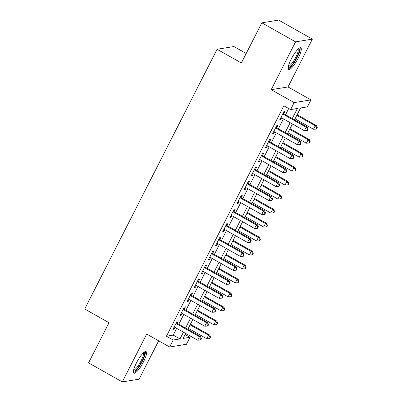 <?xml version="1.0" encoding="UTF-8"?>
<svg xmlns="http://www.w3.org/2000/svg" width="402" height="402" viewBox="0 0 402 402"><rect width="100%" height="100%" fill="white"/><g stroke="black" fill="none" stroke-linecap="round" stroke-linejoin="round"><path stroke-width="0.6" d="M143.504 361.81A12.417 2.849 119.4 0 0 146.062 351.564A12.417 2.849 119.4 0 0 136.419 362.956A12.417 2.849 119.4 0 0 133.866 373.202A12.417 2.849 119.4 0 0 143.504 361.81M298.269 58.064A12.417 2.849 119.4 0 0 300.827 47.823A12.417 2.849 119.4 0 0 291.184 59.215A12.417 2.849 119.4 0 0 288.631 69.456A12.417 2.849 119.4 0 0 298.269 58.064M185.136 334.564L189.99 337.298L186.433 344.283L169.629 347.006L173.187 340.022L179.995 338.916L183.433 332.173M246.2 53.496L233.879 46.552L217.075 49.275L84.721 309.027L109.017 322.726L88.561 362.875L122.308 381.9L139.117 379.176L158.659 340.821M217.075 49.275L241.371 62.973L261.828 22.824L278.636 20.1L312.379 39.125L295.576 41.848L271.204 89.676L294.148 102.61L310.957 99.892L307.399 106.872L300.585 107.977L294.54 119.841M271.204 89.676L288.008 86.953L312.379 39.125M288.008 86.953L310.957 99.892M261.828 22.824L295.576 41.848M177.091 323.278L178.337 320.836L177.202 321.022L172.93 329.399L174.066 329.218L174.986 327.414M184.206 309.314L185.453 306.872L184.317 307.058L180.046 315.434L181.181 315.248L182.101 313.444M191.322 295.349L192.568 292.907L191.432 293.088L187.161 301.47L188.297 301.284L189.216 299.48M198.437 281.385L199.683 278.943L198.548 279.124L194.277 287.505L195.412 287.319L196.332 285.515M205.553 267.42L206.799 264.973L205.663 265.159L201.392 273.541L202.528 273.355L203.447 271.551M212.668 253.456L213.914 251.009L212.779 251.195L208.507 259.571L209.643 259.39L210.563 257.587M219.783 239.491L221.03 237.044L219.894 237.23L215.623 245.607L216.758 245.426L217.678 243.622M226.899 225.522L228.145 223.08L227.009 223.266L222.738 231.642L223.874 231.457L224.793 229.658M234.014 211.558L235.26 209.115L234.125 209.296L229.854 217.678L230.989 217.492L231.909 215.688M241.13 197.593L242.376 195.151L241.24 195.332L236.969 203.713L238.105 203.528L239.024 201.724M248.245 183.629L249.491 181.186L248.356 181.367L244.089 189.749L245.225 189.563L246.14 187.759M255.36 169.664L256.607 167.217L255.471 167.403L251.205 175.78L252.34 175.599L253.255 173.795M262.476 155.7L263.722 153.252L262.586 153.438L258.32 161.815L259.456 161.634L260.375 159.83M269.591 141.73L270.837 139.288L269.702 139.474L265.436 147.851L266.571 147.67L267.491 145.866M276.712 127.766L277.953 125.323L276.817 125.509L272.551 133.886L273.687 133.7L274.606 131.896M292.274 118.565L297.405 108.49L290.591 109.595L283.842 105.791L166.433 336.218L173.247 335.112L176.684 328.369M178.789 324.238L183.799 314.404M185.905 310.274L190.915 300.44M193.02 296.309L198.03 286.475M200.136 282.345L205.146 272.511M207.251 268.38L212.261 258.546M214.367 254.411L219.376 244.577M221.482 240.446L226.497 230.612M228.597 226.482L233.612 216.648M235.713 212.517L240.728 202.683M242.833 198.553L247.843 188.719M249.949 184.588L254.958 174.754M257.064 170.619L262.074 160.785M264.179 156.654L269.189 146.82M271.295 142.69L276.305 132.856M278.41 128.725L283.42 118.891M285.526 114.761L288.701 108.53M283.827 113.801L285.068 111.359L283.933 111.54L279.666 119.922L280.802 119.736L281.722 117.932M169.629 347.006L146.68 334.067L122.308 381.9M166.433 336.218L173.187 340.022M290.591 109.595L294.148 102.61M185.699 333.454L183.176 338.404L189.99 337.298M292.435 123.972L287.425 133.806M285.319 137.941L280.31 147.77M278.204 151.906L273.194 161.74M271.089 165.87L266.079 175.704M263.973 179.835L258.963 189.669M256.858 193.799L251.848 203.633M249.742 207.764L244.733 217.598M242.627 221.728L237.617 231.562M235.512 235.698L230.502 245.532M228.396 249.662L223.381 259.496M221.281 263.627L216.266 273.46M214.16 277.591L209.151 287.425M207.045 291.556L202.035 301.389M199.93 305.52L194.92 315.354M192.814 319.489L187.804 329.323M185.538 328.042L190.548 318.208M192.653 314.078L197.663 304.244M199.769 300.113L204.779 290.279M206.884 286.149L211.894 276.315M214 272.184L219.015 262.35M221.115 258.22L226.13 248.386M228.235 244.25L233.245 234.416M235.351 230.286L240.361 220.452M242.466 216.321L247.476 206.487M249.582 202.357L254.592 192.523M256.697 188.392L261.707 178.558M263.812 174.428L268.822 164.594M270.928 160.458L275.938 150.624M278.043 146.494L283.053 136.66M285.159 132.529L290.169 122.695M173.247 335.112L179.995 338.916M279.993 119.278L280.802 119.736M272.878 133.248L273.687 133.7M265.762 147.212L266.571 147.67M258.647 161.177L259.456 161.634M251.526 175.141L252.34 175.599M244.411 189.106L245.225 189.563M237.296 203.07L238.105 203.528M230.18 217.04L230.989 217.492M223.065 231.004L223.874 231.457M215.949 244.969L216.758 245.426M208.834 258.933L209.643 259.39M201.719 272.898L202.528 273.355M194.603 286.862L195.412 287.319M187.488 300.827L188.297 301.284M180.372 314.796L181.181 315.248M173.257 328.761L174.066 329.218M282.691 113.987L306.178 127.228L304.399 130.715L280.913 117.479M283.018 113.344L307.314 127.042L306.178 127.228L307.736 129.208L307.027 130.605L307.48 130.529L308.193 129.132L307.736 129.208M308.193 129.132L307.314 127.042M304.399 130.715L307.027 130.605M295.043 118.851L313.485 129.248L315.263 125.756L316.399 125.57L297.148 114.721M316.821 127.735L316.113 129.132L316.565 129.057L317.278 127.66L316.821 127.735L315.263 125.756L296.822 115.359M316.113 129.132L313.485 129.248M316.399 125.57L317.278 127.66M298.731 48.602A10.748 2.467 -60.6 0 1 296.711 57.536A10.748 2.467 -60.6 0 1 288.209 67.26M288.375 66.39A9.949 2.286 119.4 0 0 295.812 57.19A9.949 2.286 119.4 0 0 298.068 49.19M288.219 68.837A12.336 2.834 119.4 0 0 297.168 57.461A12.336 2.834 119.4 0 0 300.083 47.793M143.966 352.348A10.748 2.467 -60.6 0 1 142.891 359.303A10.748 2.467 -60.6 0 1 136.258 369.689A10.748 2.467 -60.6 0 1 133.444 371.006M133.605 370.136A9.949 2.286 119.4 0 0 135.775 368.724A9.949 2.286 119.4 0 0 141.509 359.991A9.949 2.286 119.4 0 0 143.303 352.936M133.454 372.584A12.336 2.834 119.4 0 0 135.866 370.865A12.336 2.834 119.4 0 0 142.77 360.468A12.336 2.834 119.4 0 0 145.318 351.539M275.576 127.952L299.063 141.192L297.284 144.685L273.797 131.444M275.898 127.308L300.199 141.007L299.063 141.192L300.621 143.172L299.912 144.569L300.364 144.494L301.078 143.097L300.621 143.172M301.078 143.097L300.199 141.007M297.284 144.685L299.912 144.569M268.456 141.916L291.947 155.157L290.169 158.649L266.677 145.408M268.782 141.278L293.083 154.971L291.947 155.157L293.505 157.137L292.797 158.534L293.249 158.463L293.962 157.066L293.505 157.137M293.962 157.066L293.083 154.971M290.169 158.649L292.797 158.534M261.34 155.881L284.832 169.121L283.048 172.614L259.561 159.373M261.667 155.242L285.968 168.935L284.832 169.121L286.39 171.101L285.681 172.498L286.134 172.428L286.847 171.031L286.39 171.101M286.847 171.031L285.968 168.935M283.048 172.614L285.681 172.498M254.225 169.845L277.712 183.086L275.933 186.578L252.446 173.337M254.551 169.207L278.847 182.905L277.712 183.086L279.274 185.071L278.566 186.463L279.018 186.392L279.732 184.995L279.274 185.071M279.732 184.995L278.847 182.905M275.933 186.578L278.566 186.463M287.927 132.816L306.369 143.212L308.148 139.72L309.284 139.534L290.033 128.685M309.706 141.7L308.997 143.097L309.45 143.022L310.163 141.63L309.706 141.7L308.148 139.72L289.706 129.323M308.997 143.097L306.369 143.212M309.284 139.534L310.163 141.63M280.812 146.78L299.249 157.177L301.028 153.685L302.163 153.499L282.918 142.65M302.59 155.664L301.882 157.061L302.334 156.991L303.048 155.594L302.59 155.664L301.028 153.685L282.591 143.293M301.882 157.061L299.249 157.177M302.163 153.499L303.048 155.594M273.697 160.75L292.133 171.141L293.912 167.649L295.048 167.468L275.802 156.614M295.475 169.634L294.767 171.026L295.219 170.956L295.932 169.559L295.475 169.634L293.912 167.649L275.476 157.257M294.767 171.026L292.133 171.141M295.048 167.468L295.932 169.559M266.581 174.714L285.018 185.106L286.797 181.614L287.932 181.433L268.687 170.584M288.36 183.598L287.651 184.995L288.103 184.92L288.817 183.523L288.36 183.598L286.797 181.614L268.36 171.222M287.651 184.995L285.018 185.106M287.932 181.433L288.817 183.523M247.109 183.809L270.596 197.05L268.817 200.543L245.331 187.302M247.436 183.171L271.732 196.869L270.596 197.05L272.159 199.035L271.45 200.432L271.903 200.357L272.616 198.96L272.159 199.035M272.616 198.96L271.732 196.869M268.817 200.543L271.45 200.432M259.466 188.679L277.903 199.07L279.681 195.583L280.817 195.397L261.571 184.548M281.244 197.563L280.536 198.96L280.988 198.884L281.701 197.488L281.244 197.563L279.681 195.583L261.245 185.186M280.536 198.96L277.903 199.07M280.817 195.397L281.701 197.488M239.994 197.779L263.481 211.02L261.702 214.507L238.215 201.266M240.321 197.136L264.616 210.834L263.481 211.02L265.044 213L264.335 214.397L264.787 214.321L265.501 212.924L265.044 213M265.501 212.924L264.616 210.834M261.702 214.507L264.335 214.397M252.35 202.643L270.787 213.035L272.566 209.548L273.702 209.362L254.456 198.513M274.129 211.527L273.415 212.924L273.873 212.849L274.581 211.452L274.129 211.527L272.566 209.548L254.129 199.151M273.415 212.924L270.787 213.035M273.702 209.362L274.581 211.452M232.879 211.743L256.365 224.984L254.587 228.472L231.1 215.236M233.205 211.1L257.501 224.798L256.365 224.984L257.928 226.964L257.22 228.361L257.672 228.286L258.385 226.889L257.928 226.964M258.385 226.889L257.501 224.798M254.587 228.472L257.22 228.361M245.235 216.608L263.672 227.004L265.451 223.512L266.586 223.326L247.341 212.477M267.013 225.492L266.3 226.889L266.757 226.813L267.466 225.421L267.013 225.492L265.451 223.512L247.014 213.115M266.3 226.889L263.672 227.004M266.586 223.326L267.466 225.421M225.763 225.708L249.25 238.949L247.471 242.441L223.984 229.2M226.09 225.07L250.386 238.763L249.25 238.949L250.813 240.929L250.099 242.326L250.557 242.25L251.265 240.858L250.813 240.929M251.265 240.858L250.386 238.763M247.471 242.441L250.099 242.326M238.12 230.572L256.556 240.969L258.335 237.476L259.471 237.291L240.225 226.442M259.898 239.456L259.184 240.853L259.642 240.783L260.35 239.386L259.898 239.456L258.335 237.476L239.899 227.085M259.184 240.853L256.556 240.969M259.471 237.291L260.35 239.386M218.648 239.672L242.135 252.913L240.356 256.406L216.869 243.165M218.974 239.034L243.27 252.727L242.135 252.913L243.697 254.893L242.984 256.29L243.441 256.22L244.15 254.823L243.697 254.893M244.15 254.823L243.27 252.727M240.356 256.406L242.984 256.29M231.004 244.542L249.441 254.933L251.22 251.441L252.355 251.26L233.11 240.406M252.783 253.421L252.069 254.818L252.526 254.747L253.235 253.35L252.783 253.421L251.22 251.441L232.783 241.049M252.069 254.818L249.441 254.933M252.355 251.26L253.235 253.35M211.532 253.637L235.019 266.878L233.24 270.37L209.754 257.129M211.859 252.999L236.155 266.697L235.019 266.878L236.582 268.858L235.868 270.255L236.326 270.184L237.034 268.787L236.582 268.858M237.034 268.787L236.155 266.697M233.24 270.37L235.868 270.255M223.889 258.506L242.326 268.898L244.104 265.405L245.24 265.225L225.994 254.371M245.667 267.39L244.954 268.787L245.411 268.712L246.119 267.315L245.667 267.39L244.104 265.405L225.668 255.014M244.954 268.787L242.326 268.898M245.24 265.225L246.119 267.315M204.417 267.601L227.904 280.842L226.125 284.335L202.638 271.094M204.744 266.963L229.039 280.661L227.904 280.842L229.467 282.827L228.753 284.224L229.21 284.149L229.919 282.752L229.467 282.827M229.919 282.752L229.039 280.661M226.125 284.335L228.753 284.224M216.773 272.471L235.21 282.862L236.989 279.37L238.125 279.189L218.879 268.34M238.552 281.355L237.838 282.752L238.296 282.676L239.004 281.279L238.552 281.355L236.989 279.37L218.552 268.978M237.838 282.752L235.21 282.862M238.125 279.189L239.004 281.279M197.302 281.571L220.788 294.807L219.01 298.299L195.523 285.058M197.628 280.928L221.924 294.626L220.788 294.807L222.351 296.792L221.638 298.189L222.095 298.113L222.803 296.716L222.351 296.792M222.803 296.716L221.924 294.626M219.01 298.299L221.638 298.189M209.658 286.435L228.095 296.827L229.874 293.339L231.009 293.153L211.764 282.304M231.436 295.319L230.723 296.716L231.18 296.641L231.889 295.244L231.436 295.319L229.874 293.339L211.437 282.943M230.723 296.716L228.095 296.827M231.009 293.153L231.889 295.244M202.543 300.4L220.979 310.796L222.758 307.304L223.894 307.118L204.648 296.269M224.321 309.284L223.607 310.681L224.065 310.605L224.773 309.208L224.321 309.284L222.758 307.304L204.322 296.907M223.607 310.681L220.979 310.796M223.894 307.118L224.773 309.208M195.427 314.364L213.864 324.761L215.643 321.268L216.778 321.082L197.533 310.233M217.206 323.248L216.492 324.645L216.944 324.575L217.658 323.178L217.206 323.248L215.643 321.268L197.206 310.877M216.492 324.645L213.864 324.761M216.778 321.082L217.658 323.178M190.186 295.535L213.673 308.776L211.894 312.264L188.407 299.028M190.513 294.892L214.809 308.59L213.673 308.776L215.236 310.756L214.522 312.153L214.98 312.078L215.688 310.681L215.236 310.756M215.688 310.681L214.809 308.59M211.894 312.264L214.522 312.153M183.071 309.5L206.558 322.741L204.779 326.233L181.292 312.992M183.397 308.857L207.693 322.555L206.558 322.741L208.12 324.721L207.407 326.117L207.864 326.042L208.573 324.645L208.12 324.721M208.573 324.645L207.693 322.555M204.779 326.233L207.407 326.117M175.955 323.464L199.442 336.705L197.663 340.198L174.177 326.957M176.282 322.826L200.578 336.519L199.442 336.705L201.005 338.685L200.291 340.082L200.749 340.012L201.457 338.615L201.005 338.685M201.457 338.615L200.578 336.519M197.663 340.198L200.291 340.082M188.312 328.328L206.749 338.725L208.527 335.233L209.663 335.047L190.417 324.198M210.09 337.213L209.377 338.61L209.829 338.539L210.542 337.142L210.09 337.213L208.527 335.233L190.091 324.841M209.377 338.61L206.749 338.725M209.663 335.047L210.542 337.142"/></g></svg>
